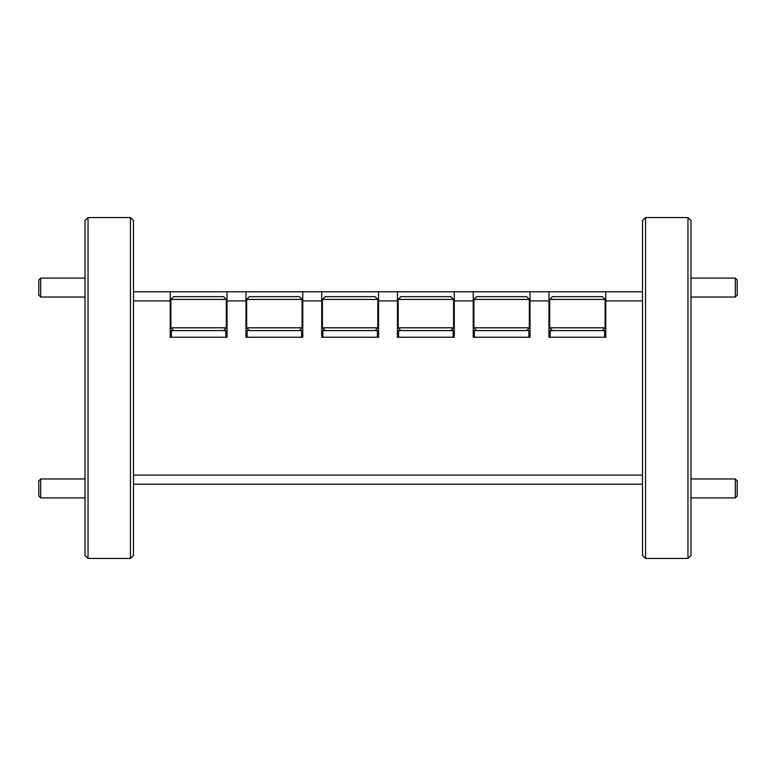 <?xml version="1.0" encoding="UTF-8"?>
<svg xmlns="http://www.w3.org/2000/svg" width="776" height="776" viewBox="0 0 776 776"><rect width="100%" height="100%" fill="white"/><g stroke="black" fill="none" stroke-linecap="round" stroke-linejoin="round"><path stroke-width="1.16" d="M40.692 297.043L38.8 295.142L38.8 280L40.692 278.099L40.692 297.043L85.011 297.043M737.2 280L737.2 295.142L735.308 297.043L735.308 278.099L737.2 280M40.692 497.901L38.8 496L38.8 480.858L40.692 478.957L40.692 497.901L85.011 497.901M737.2 480.858L737.2 496L735.308 497.901L735.308 478.957L737.2 480.858M299.332 330.586L302.097 327.811L246.652 327.811L249.426 330.586M246.652 299.42L249.426 296.645L299.332 296.645L302.097 299.42L246.652 299.42L246.652 327.811M302.097 299.42L302.097 327.811M375.08 330.586L377.854 327.811L322.399 327.811L325.173 330.586M322.399 299.42L325.173 296.645L375.08 296.645L377.854 299.42L322.399 299.42L322.399 327.811M377.854 299.42L377.854 327.811M450.827 330.586L453.601 327.811L398.146 327.811L400.92 330.586M398.146 299.42L400.92 296.645L450.827 296.645L453.601 299.42L398.146 299.42L398.146 327.811M453.601 299.42L453.601 327.811M526.574 330.586L529.348 327.811L473.903 327.811L476.668 330.586M473.903 299.42L476.668 296.645L526.574 296.645L529.348 299.42L473.903 299.42L473.903 327.811M529.348 299.42L529.348 327.811M602.322 330.586L605.096 327.811L549.65 327.811L552.415 330.586M549.65 299.42L552.415 296.645L602.322 296.645L605.096 299.42L549.65 299.42L549.65 327.811M605.096 299.42L605.096 327.811M223.585 330.586L226.349 327.811L170.904 327.811L173.679 330.586M170.904 299.42L173.679 296.645L223.585 296.645L226.349 299.42L170.904 299.42L170.904 327.811M226.349 299.42L226.349 327.811M687.963 217.571L690.989 220.597L690.989 555.403L687.963 558.429L687.963 217.571L645.545 217.571L645.545 558.429L642.518 555.403L642.518 220.597L645.545 217.571M130.455 217.571L133.482 220.597L133.482 555.403L130.455 558.429L130.455 217.571L88.037 217.571L88.037 558.429L85.011 555.403L85.011 220.597L88.037 217.571M133.482 475.106L642.518 475.106M642.518 300.894L605.775 300.894L605.775 291.795L642.518 291.795M133.482 291.795L548.962 291.795L548.962 337.25L605.775 337.25L605.775 300.894M548.962 300.894L530.027 300.894L530.027 291.795M473.214 291.795L473.214 337.25L530.027 337.25L530.027 300.894M473.214 300.894L454.28 300.894L454.28 291.795M397.467 291.795L397.467 337.25L454.28 337.25L454.28 300.894M397.467 300.894L378.533 300.894L378.533 291.795M321.72 291.795L321.72 337.25L378.533 337.25L378.533 300.894M321.72 300.894L302.785 300.894L302.785 291.795M245.973 291.795L245.973 337.25L302.785 337.25L302.785 300.894M245.973 300.894L227.038 300.894L227.038 291.795M170.225 291.795L170.225 337.25L227.038 337.25L227.038 300.894M170.225 300.894L133.482 300.894M642.518 484.205L133.482 484.205M548.962 291.795L605.775 291.795M171.36 337.25L171.36 330.586L225.903 330.586L225.903 337.25M550.097 337.25L550.097 330.586L604.64 330.586L604.64 337.25M474.349 337.25L474.349 330.586L528.893 330.586L528.893 337.25M398.602 337.25L398.602 330.586L453.145 330.586L453.145 337.25M322.855 337.25L322.855 330.586L377.398 330.586L377.398 337.25M247.107 337.25L247.107 330.586L301.651 330.586L301.651 337.25M170.371 337.25L170.225 333.612M40.692 278.099L85.011 278.099M690.989 278.099L735.308 278.099M690.989 297.043L735.308 297.043M40.692 478.957L85.011 478.957M690.989 478.957L735.308 478.957M690.989 497.901L735.308 497.901M687.963 558.429L645.545 558.429M130.455 558.429L88.037 558.429"/></g></svg>
